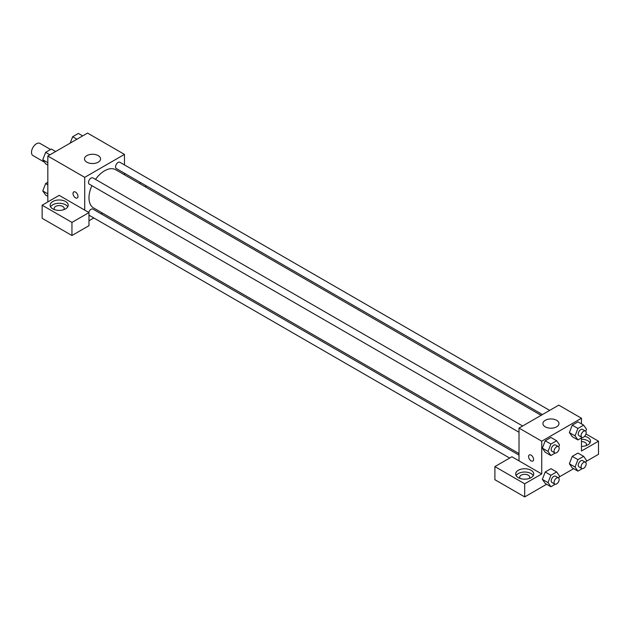 <?xml version="1.0" encoding="UTF-8"?>
<svg xmlns="http://www.w3.org/2000/svg" width="630" height="630" viewBox="0 0 630 630"><rect width="100%" height="100%" fill="white"/><g stroke="black" fill="none" stroke-linecap="round" stroke-linejoin="round"><path stroke-width="0.94" d="M50.557 149.507L39.981 143.396A7.024 4.056 120 0 0 34.563 145.278A7.024 4.056 120 0 0 31.5 152.35A7.024 4.056 120 0 0 32.957 155.563L44.525 162.249M47.825 201.923L47.825 156.035L87.562 133.088L124.464 154.397L124.464 164.91M124.464 173.25L124.464 174.786M124.803 173.447A9.033 5.213 180 0 1 124.464 174.163M139.443 183.44L140.773 182.668M145.751 185.543L145.751 187.078M98.209 155.626A8.032 4.638 180 0 1 100.556 158.902A8.032 4.638 180 0 1 92.531 163.54A8.032 4.638 180 0 1 84.499 158.902A8.032 4.638 180 0 1 89.46 154.618A8.032 4.638 180 0 1 98.209 155.626M84.719 210.113L59.173 195.363L42.147 205.199L71.946 222.406L88.98 212.578L84.719 210.113L84.719 177.337L47.825 156.035M84.719 177.337L124.464 154.397M73.742 191.914A3.512 2.032 -120 0 0 73.206 194.725A3.512 2.032 -120 0 0 75.498 197.82A3.512 2.032 60 0 1 73.206 194.733A3.512 2.032 60 0 1 73.742 191.914A3.512 2.032 60 0 1 77.254 193.945A3.512 2.032 60 0 1 77.254 198.001A3.512 2.032 60 0 1 75.498 197.828A3.512 2.032 -120 0 0 77.254 197.993M52.786 201.513A9.033 5.213 180 0 1 62.63 200.379A9.033 5.213 180 0 1 68.205 205.199A9.033 5.213 180 0 1 59.173 210.412A9.033 5.213 180 0 1 50.14 205.199A9.033 5.213 180 0 1 52.786 201.513M67.749 206.837A9.033 5.213 0 0 0 52.786 204.789A9.033 5.213 0 0 0 50.605 206.837M54.629 209.703A5.016 2.898 180 0 1 54.156 208.475A5.016 2.898 180 0 1 57.259 205.797A5.016 2.898 180 0 1 62.724 206.427A5.016 2.898 180 0 1 64.197 208.475A5.016 2.898 180 0 1 63.717 209.703M42.147 205.199L42.147 218.311L71.946 235.518L88.98 225.682L88.98 212.578M71.946 222.406L71.946 235.518M102.383 213.027L101.052 213.798M93.823 217.972L88.98 220.768M88.98 215.106A3.615 2.087 120 0 0 89.271 215.342L509.67 458.057M519.018 455.112L92.886 209.081A3.615 2.087 120 0 0 88.728 212.428M549.659 410.39L119.913 162.28A3.615 2.087 120 0 0 117.125 163.249A3.615 2.087 120 0 0 115.55 166.887A3.615 2.087 120 0 0 116.298 168.541L542.43 414.564M522.632 425.99L92.886 177.88A3.615 2.087 120 0 0 90.106 178.849A3.615 2.087 120 0 0 88.523 182.487A3.615 2.087 120 0 0 89.271 184.141L519.018 432.251M91.893 185.653A22.081 12.75 120 0 0 88.98 197.828A22.081 12.75 120 0 0 93.555 207.931L519.018 453.576M541.099 415.327L115.629 169.69A22.081 12.75 120 0 0 95.508 179.393M519.018 460.853L511.922 456.758L494.897 466.594L524.695 483.801L541.729 473.965L519.018 460.853L519.018 428.077L558.763 405.137L581.466 418.249L581.466 423.88M494.897 466.594L494.897 479.706L524.695 496.912L546.612 484.257M559.109 477.044L573.631 468.657M586.128 461.444L598.5 454.301L598.5 441.189L581.466 451.025L581.466 437.881M581.466 441.567A5.016 2.898 180 0 1 585.018 442.417A5.016 2.898 180 0 1 586.483 444.465A5.016 2.898 180 0 1 586.01 445.694M590.042 442.827A9.033 5.213 0 0 0 581.466 439.252M584.632 436.306A9.033 5.213 180 0 1 590.499 441.189A9.033 5.213 180 0 1 581.466 446.402M520.152 478.469A5.016 2.898 180 0 1 519.679 477.241A5.016 2.898 180 0 1 524.695 474.343A5.016 2.898 180 0 1 529.712 477.241A5.016 2.898 180 0 1 529.239 478.469M533.271 475.603A9.033 5.213 0 0 0 518.309 473.555A9.033 5.213 0 0 0 516.12 475.603M518.309 470.279A9.033 5.213 180 0 1 528.153 469.145A9.033 5.213 180 0 1 533.728 473.965A9.033 5.213 180 0 1 524.695 479.178A9.033 5.213 180 0 1 515.663 473.965A9.033 5.213 180 0 1 518.309 470.279M524.695 483.801L524.695 496.912M585.979 433.96L598.5 441.189M582.215 468.649L577.923 471.13L575.048 467.05L577.923 459.656L572.245 456.38L577.978 453.072L572.245 456.38L569.378 463.774L572.245 467.854L569.37 463.782M582.215 437.448L577.923 439.929L572.245 436.653L569.37 432.582L572.245 425.179L577.978 421.864L572.245 425.179L577.923 428.455L583.656 425.148L586.522 429.227L585.727 431.282M555.188 453.049L550.896 455.529L545.218 452.253L542.343 448.182L545.218 440.779L550.959 437.472L545.218 440.779L550.896 444.055L556.629 440.748L559.503 444.827L558.7 446.883M550.896 475.264L545.218 471.98L550.959 468.673L545.218 471.98L542.351 479.375L545.218 483.454L542.351 479.375L548.029 482.651L550.896 475.264L556.629 471.949L559.503 476.028L558.7 478.083M541.729 473.965L541.729 441.189L581.466 418.249M556.629 420.297A8.032 4.638 180 0 1 558.983 423.573A8.032 4.638 180 0 1 550.951 428.203A8.032 4.638 180 0 1 542.926 423.573A8.032 4.638 180 0 1 547.88 419.289A8.032 4.638 180 0 1 556.629 420.297M541.729 441.189L519.018 428.077M529.334 454.947A3.512 2.032 -120 0 0 528.79 457.758A3.512 2.032 -120 0 0 531.09 460.853A3.512 2.032 60 0 1 528.79 457.758A3.512 2.032 60 0 1 529.326 454.947A3.512 2.032 60 0 1 532.838 456.97A3.512 2.032 60 0 1 532.838 461.026A3.512 2.032 60 0 1 531.082 460.853A3.512 2.032 -120 0 0 532.846 461.026M550.896 455.529L548.029 451.45L550.896 444.055M558.408 446.646L555.573 445.008A3.615 2.087 120 0 0 552.786 445.977A3.615 2.087 120 0 0 551.211 449.615A3.615 2.087 120 0 0 551.959 451.269L554.794 452.907A3.615 2.087 120 0 0 558.408 450.82A3.615 2.087 120 0 0 558.408 446.646A3.615 2.087 120 0 0 555.628 447.615A3.615 2.087 120 0 0 554.046 451.253A3.615 2.087 120 0 0 554.794 452.907M545.218 452.253L542.351 448.174L548.029 451.45M556.629 440.748L550.959 437.472M577.923 439.929L575.048 435.85L577.923 428.455M585.435 431.046L582.592 429.408A3.615 2.087 120 0 0 579.813 430.377A3.615 2.087 120 0 0 578.23 434.015A3.615 2.087 120 0 0 578.978 435.669L581.821 437.307A3.615 2.087 120 0 0 585.435 435.22A3.615 2.087 120 0 0 585.435 431.046A3.615 2.087 120 0 0 582.648 432.015A3.615 2.087 120 0 0 581.073 435.653A3.615 2.087 120 0 0 581.821 437.307M572.245 436.653L569.378 432.574L575.048 435.85M583.656 425.148L577.978 421.864M555.188 484.257L550.896 486.73L548.029 482.651M558.408 477.855L555.573 476.209A3.615 2.087 120 0 0 552.786 477.178A3.615 2.087 120 0 0 551.211 480.816A3.615 2.087 120 0 0 551.959 482.47L554.794 484.108A3.615 2.087 120 0 0 558.408 482.021A3.615 2.087 120 0 0 558.408 477.855A3.615 2.087 120 0 0 555.628 478.816A3.615 2.087 120 0 0 554.046 482.454A3.615 2.087 120 0 0 554.794 484.108M550.896 486.73L545.218 483.454M556.629 471.949L550.959 468.673M577.923 459.656L583.656 456.348L586.522 460.428L585.727 462.483M585.435 462.247L582.592 460.609A3.615 2.087 120 0 0 579.813 461.577A3.615 2.087 120 0 0 578.23 465.216A3.615 2.087 120 0 0 578.978 466.869L581.821 468.507A3.615 2.087 120 0 0 585.435 466.42A3.615 2.087 120 0 0 585.435 462.247A3.615 2.087 120 0 0 582.648 463.215A3.615 2.087 120 0 0 581.073 466.854A3.615 2.087 120 0 0 581.821 468.507M577.923 471.13L572.245 467.854M575.048 467.05L569.378 463.774M583.656 456.348L577.978 453.072M47.825 165.084L45.636 163.816L42.769 159.737L45.636 152.35L51.369 149.034L55.661 151.507M47.825 162.658L42.769 159.737M49.92 154.822L45.636 152.35M70.182 143.12L72.655 136.749L78.396 133.434L82.68 135.907M76.947 139.222L72.655 136.749M47.825 196.284L45.636 195.024L42.769 190.945L45.636 183.55L47.825 182.29M47.825 193.859L42.769 190.945M47.825 184.81L45.636 183.55"/></g></svg>
